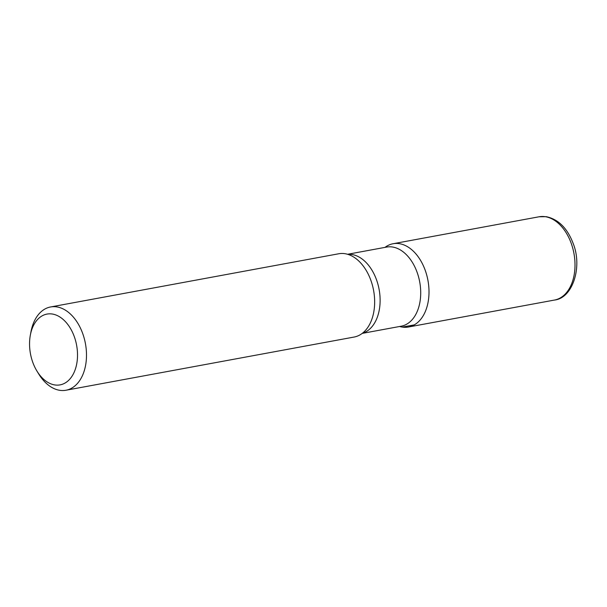 <?xml version="1.0" encoding="UTF-8"?>
<svg xmlns="http://www.w3.org/2000/svg" width="607" height="607" viewBox="0 0 607 607"><rect width="100%" height="100%" fill="white"/><g stroke="black" fill="none" stroke-linecap="round" stroke-linejoin="round"><path stroke-width="0.91" d="M65.958 390.24L354.124 337.044A42.346 27.611 -100.5 0 0 364.731 331.172A42.346 27.611 -100.5 0 0 373.586 290.389A42.346 27.611 -100.5 0 0 350.755 255.464A42.346 27.611 -100.5 0 0 344.905 253.68A42.346 27.611 -100.5 0 0 338.744 253.764L50.586 306.967A42.346 27.611 79.5 0 1 56.739 306.884A42.346 27.611 79.5 0 1 86.111 348.228A42.346 27.611 79.5 0 1 65.958 390.24A42.346 27.611 79.5 0 1 59.797 390.324A42.346 27.611 79.5 0 1 38.833 374.155L37.019 371.196A35.995 23.468 -100.5 0 0 54.835 384.944A35.995 23.468 -100.5 0 0 77.491 356.787A35.995 23.468 -100.5 0 0 57.233 315.541A35.995 23.468 -100.5 0 0 30.35 335.087A35.995 23.468 -100.5 0 0 37.019 371.196M30.35 335.087L30.995 331.68A42.346 27.611 79.5 0 1 50.586 306.967M399.254 243.65A42.346 27.611 79.5 0 1 429.005 291.626A42.346 27.611 79.5 0 1 399.611 326.49A42.346 27.611 -100.5 0 0 408.473 327.006A42.346 27.611 -100.5 0 0 428.625 284.994A42.346 27.611 -100.5 0 0 399.254 243.65A42.346 27.611 -100.5 0 0 393.101 243.733A42.346 27.611 -100.5 0 0 385.005 247.375A42.346 27.611 79.5 0 1 399.254 243.65M414.255 324.889L402.312 327.09M362.212 333.395L401.212 326.194A40.229 26.23 -100.5 0 0 420.348 286.284A40.229 26.23 -100.5 0 0 392.456 247.003A40.229 26.23 -100.5 0 0 386.606 247.079L347.606 254.28M347.811 254.341A40.229 26.23 79.5 0 1 351.863 254.5A40.229 26.23 79.5 0 1 379.587 292.399A40.229 26.23 79.5 0 1 362.387 333.266M539.099 216.775L546.239 216.676C558.341 219.241 567.31 228.149 573.137 243.384C582.637 266.761 572.856 298.128 554.479 300.055A42.346 27.611 -100.5 0 0 574.624 258.036A42.346 27.611 -100.5 0 0 545.261 216.691A42.346 27.611 -100.5 0 0 539.099 216.775L393.101 243.733M554.479 300.055L408.473 327.006"/></g></svg>
